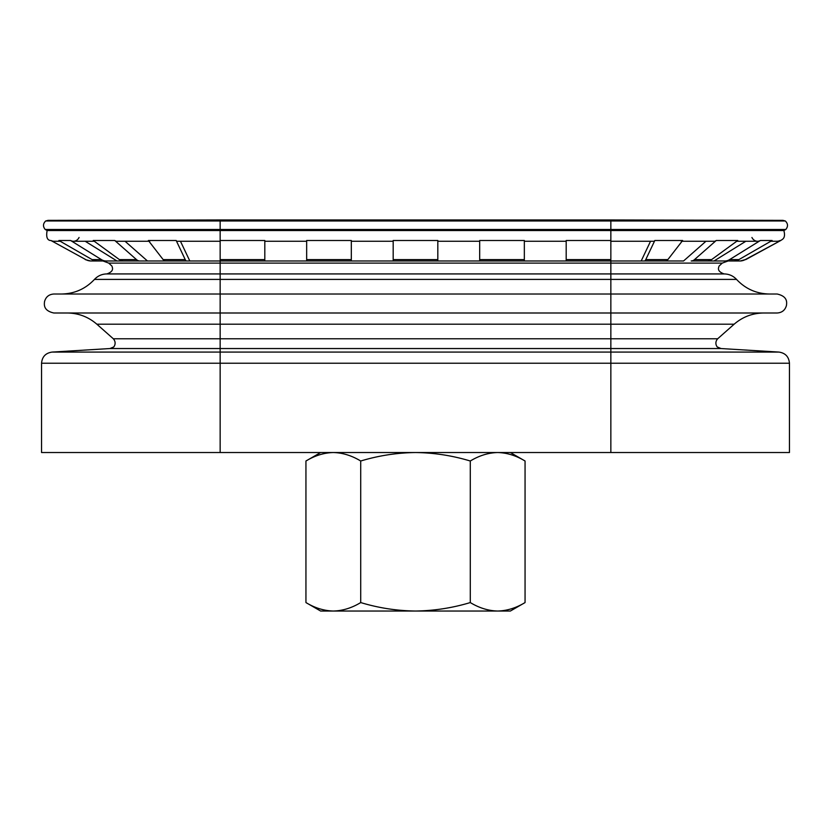 <?xml version="1.0" encoding="UTF-8"?>
<svg xmlns="http://www.w3.org/2000/svg" width="831" height="831" viewBox="0 0 831 831"><rect width="100%" height="100%" fill="white"/><g stroke="black" fill="none" stroke-linecap="round" stroke-linejoin="round"><path stroke-width="1.25" d="M727.624 260.976L739.881 260.976A11.167 11.125 90 0 0 745.21 259.615L780.745 240.502C782.168 239.338 786.001 238.57 783.872 230.53L610.847 230.53L610.847 273.929L724.154 273.929L220.153 273.929L220.153 279.403L94.464 279.403C97.819 275.84 101.953 274.012 106.846 273.929L610.847 273.929L610.847 279.403L736.536 279.403C745.5 288.918 756.511 293.79 769.579 294.018L610.847 294.018L610.847 452.531L41.55 452.531L41.55 363.23L220.153 363.23L220.153 452.531M610.847 452.531L789.45 452.531L789.45 363.23L220.153 363.23L220.153 312.996L53.828 312.996C43.316 310.68 44.178 304.645 44.542 301.549C45.871 296.854 48.967 294.351 53.828 294.018L220.153 294.018L220.153 279.403L610.847 279.403L610.847 294.018L220.153 294.018L220.153 312.996L777.172 312.996C782.023 312.674 785.118 310.171 786.448 305.496C786.812 302.505 787.809 296.418 777.172 294.018L610.847 294.018M220.153 241.26L177.024 241.26A7.261 1.88 -90 0 1 176.182 240.502L148.354 240.502L163.156 259.615A11.167 4.716 90 0 0 165.411 260.976L189.811 260.976L180.462 241.26M186.632 260.976A11.167 2.888 -90 0 1 185.24 259.615L176.182 240.502M149.725 241.26L116.787 241.26A7.261 4.498 -90 0 1 114.782 240.502L93.238 240.502L119.404 259.615A11.167 8.341 90 0 0 123.393 260.976L147.451 260.976L125.045 241.26M139.816 260.976A11.167 6.928 -90 0 1 136.502 259.615L114.782 240.502M94.287 241.26L73.46 241.26A7.261 6.388 -90 0 1 70.614 240.502L58.887 240.502L92.127 259.615A11.167 10.595 90 0 0 97.206 260.976L116.974 260.976L85.178 241.26M106.15 260.976A11.167 9.827 -90 0 1 101.434 259.615L70.614 240.502M60.216 241.26L54.129 241.26A7.261 7.23 -90 0 1 50.909 240.502L85.79 259.615A11.167 11.125 -90 0 0 91.119 260.976L103.376 260.976M74.437 241.177A7.261 6.388 -90 0 0 79.07 237.479M610.847 241.26L653.976 241.26A7.261 1.88 90 0 0 654.818 240.502L645.76 259.615A11.167 2.888 90 0 1 644.368 260.976L264.809 260.976L264.809 240.502L220.153 240.502L220.153 263.105L722.243 263.105L719.033 266.107C718.857 267.343 716.156 271.135 724.144 273.929C729.047 274.012 733.181 275.84 736.536 279.403M85.79 259.615L50.909 240.502M783.872 230.53L785.773 229.491L220.153 229.491L220.153 220.35L48.084 220.35L45.684 220.984L785.316 220.984L782.916 220.35L220.153 219.966L610.847 219.966L610.847 230.53L47.128 230.53L45.227 229.491L220.153 229.491L220.153 240.502M751.93 237.479A7.261 6.388 90 0 0 756.563 241.177M780.091 240.502A7.261 7.23 90 0 1 776.871 241.26L770.784 241.26M724.85 260.976L733.794 260.976A11.167 10.595 -90 0 0 738.873 259.615L772.113 240.502L760.386 240.502L729.566 259.615A11.167 9.827 90 0 1 724.85 260.976L714.026 260.976L745.822 241.26M760.386 240.502A7.261 6.388 90 0 1 757.54 241.26L736.713 241.26M691.184 260.976L707.607 260.976A11.167 8.341 -90 0 0 711.596 259.615L737.762 240.502L716.218 240.502L694.498 259.615A11.167 6.928 90 0 1 691.184 260.976L698.414 260.976M716.218 240.502A7.261 4.498 90 0 1 714.213 241.26L681.275 241.26M705.955 241.26L683.56 260.976L665.714 260.976M644.368 260.976L665.589 260.976A11.167 4.716 -90 0 0 667.844 259.615L682.646 240.502L654.818 240.502M650.538 241.26L641.189 260.976M264.809 260.976L189.811 260.976M610.847 240.502L566.191 240.502L566.191 260.976M524.34 260.976L524.34 240.502L479.684 240.502L479.684 260.976M437.823 260.976L437.823 240.502L393.177 240.502L393.177 260.976M351.316 260.976L351.316 240.502L306.66 240.502L306.66 260.976M109.983 348.542L52.031 352.084L778.969 352.084L721.017 348.542L109.983 348.542L113.421 347.078C113.38 347.742 117.296 343.286 113.338 338.788L96.853 324.204C88.356 316.86 78.498 313.131 67.269 312.996L220.153 312.996M610.847 312.996L763.731 312.996C752.502 313.131 742.644 316.86 734.147 324.204L96.853 324.204M94.464 279.403C85.5 288.918 74.489 293.79 61.421 294.018L220.153 294.018M769.579 294.018L727.946 294.018M707.835 260.976L714.037 260.976M147.44 260.976L165.286 260.976M116.963 260.976L123.165 260.976M320.621 452.531L305.943 461.008C314.887 455.596 324.017 452.77 333.324 452.531C342.642 452.77 351.773 455.596 360.716 461.008C378.583 455.617 396.844 452.791 415.5 452.531C434.135 452.77 452.396 455.596 470.284 461.008C479.227 455.596 488.358 452.77 497.676 452.531C506.983 452.77 516.113 455.596 525.057 461.008C516.113 455.596 506.983 452.77 497.676 452.531M360.716 461.008L360.716 602.568C351.773 607.98 342.642 610.806 333.324 611.034L320.621 611.034L305.943 602.568C314.887 607.98 324.017 610.806 333.324 611.034C324.017 610.795 314.887 607.97 305.943 602.568L305.943 461.008M470.284 461.008L470.284 602.568C452.417 607.949 434.156 610.775 415.5 611.034C396.865 610.795 378.604 607.98 360.716 602.568M510.379 452.531L525.057 461.008L525.057 602.568C516.113 607.98 506.983 610.806 497.676 611.034C488.358 610.795 479.227 607.97 470.284 602.568M525.057 602.568L510.379 611.034L333.324 611.034M264.809 259.615L220.153 259.615M351.316 259.615L306.66 259.615M437.823 259.615L393.177 259.615M524.34 259.615L479.684 259.615M610.847 259.615L566.191 259.615M645.76 259.615L667.844 259.615M694.498 259.615L711.596 259.615M729.566 259.615L738.873 259.615M745.21 259.615L740.369 260.976M92.127 259.615L101.434 259.615M119.404 259.615L136.502 259.615M163.156 259.615L185.24 259.615M220.153 273.929L220.153 263.105L108.757 263.105L111.967 266.107C112.143 267.343 114.844 271.135 106.856 273.929L220.153 273.929M721.017 348.542L717.579 347.078C717.62 347.742 713.704 343.286 717.662 338.788L113.338 338.788M50.255 240.502C47.076 239.941 46.027 236.617 47.128 230.53M566.191 241.26L524.34 241.26M479.684 241.26L437.823 241.26M393.177 241.26L351.316 241.26M306.66 241.26L264.809 241.26M745.719 259.615L780.745 240.502M85.281 259.615L90.631 260.976M778.969 352.084C785.388 353.05 788.879 356.769 789.45 363.23M717.662 338.788L734.147 324.204M722.243 263.105L728.07 260.976M785.316 220.984C788.068 223.674 788.224 226.51 785.773 229.491M610.847 219.966L782.916 220.35M52.031 352.084C45.612 353.05 42.121 356.769 41.55 363.23M108.757 263.105L102.93 260.976M45.684 220.984C42.932 223.674 42.776 226.51 45.227 229.491M48.084 220.35L220.153 219.966"/></g></svg>
